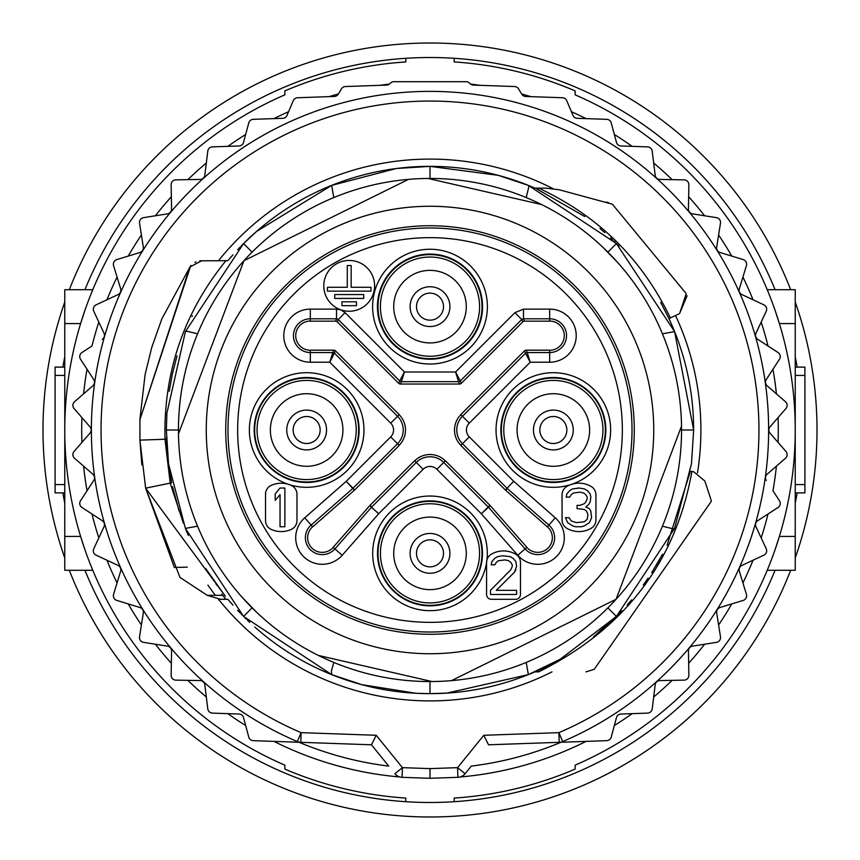 <?xml version="1.0" encoding="UTF-8"?>
<svg xmlns="http://www.w3.org/2000/svg" width="860" height="860" viewBox="0 0 860 860"><rect width="100%" height="100%" fill="white"/><g stroke="black" fill="none" stroke-linecap="round" stroke-linejoin="round"><path stroke-width="1.29" d="M431.989 681.539L318.426 655.449M257.075 612.686L242.477 597.668M178.482 433.881L243.928 260.72L408.478 179.375M428.011 178.461L541.574 204.551M602.924 247.314L617.523 262.332M681.518 426.119L616.072 599.28L451.521 680.625M681.55 430L693.644 430L674.595 331.616L616.426 243.573L528.384 185.405L498.241 175.343L430 166.356L396.288 168.517L331.616 185.405L256.527 231.469L243.573 243.573L185.405 331.616L166.904 413.069L166.356 430L168.517 463.712L185.405 528.384L243.573 616.426L331.616 674.595L361.759 684.657A263.644 263.644 0 0 0 430 693.644L446.931 693.096L528.384 674.595L560.107 659.308L616.426 616.426L674.595 528.384L691.483 463.712L693.644 430A263.644 263.644 0 0 0 668.94 318.576L679.561 313.631L671.896 317.2L679.561 313.631L686.237 293.658L612.384 204.207L559.398 189.813L545.81 188.125L534.909 188.125A263.644 263.644 0 0 0 430.011 166.356L430 178.45A251.55 251.55 0 0 1 681.55 430A251.55 251.55 0 0 1 430 681.55L430 693.644L416.036 693.278L361.759 684.657A263.644 263.644 0 0 1 254.829 627.037M430.043 693.644A263.644 263.644 0 0 0 446.888 693.106M446.942 693.096A263.644 263.644 0 0 0 528.362 674.605L526.202 662.426M528.448 674.573A263.644 263.644 0 0 0 552.442 663.49M552.486 663.458L534.899 671.875L552.486 663.458L534.899 671.875L552.486 663.458L534.899 671.875L538.672 671.875C624.564 628.982 675.637 562.182 691.902 471.484L693.73 471.774L691.902 471.484L693.73 471.774L704.834 480.998L693.73 471.774L690.397 471.248L667.091 545.304M656.18 565.461L659.609 559.559M648.085 578.135L643.258 585.015M631.584 599.914L627.198 604.988M621.963 610.718L620.038 612.739M619.039 613.771L593.518 636.798M534.899 188.125L538.683 188.125C598.302 215.892 642.183 259.161 670.327 317.931L679.561 313.631L686.237 293.658L612.374 204.207L686.237 293.658L679.561 313.631L670.327 317.931L679.561 313.631L687.108 295.657M537.973 189.479L538.715 189.813L537.973 189.479M616.609 243.756L619.039 246.229M660.803 302.569L668.94 318.576L670.327 317.931M536.844 188.974L584.768 216.559M599.957 228.448L604.838 232.673M610.482 237.811L612.6 239.832M613.836 241.015L615.093 242.251M607.902 252.163L616.426 243.573L619.135 246.325M660.695 302.376L668.94 318.576M662.566 554.184L651.719 572.653M429.968 166.356A263.644 263.644 0 0 0 396.331 168.517M396.267 168.528A263.644 263.644 0 0 0 331.637 185.394L333.798 197.574M331.594 185.405A263.644 263.644 0 0 0 256.538 231.458M256.495 231.49A263.644 263.644 0 0 0 243.606 243.552M252.109 252.141L243.573 243.573A263.644 263.644 0 0 0 240.972 246.218M239.962 247.272A263.644 263.644 0 0 0 237.607 249.744M232.963 254.829A263.644 263.644 0 0 0 227.911 260.688L199.799 260.827L201.821 260.688L199.928 260.806L201.81 260.688L189.802 267.051L139.933 419.594L190.662 265.912M221.751 594.153L225.922 599.312L220.504 599.312L227.911 599.312A263.644 263.644 0 0 0 232.963 605.171M237.607 610.256A263.644 263.644 0 0 0 239.962 612.728M240.972 613.782A263.644 263.644 0 0 0 242.251 615.093M244.906 617.749A263.644 263.644 0 0 0 246.218 619.028M247.272 620.038A263.644 263.644 0 0 0 249.744 622.393M217.15 585.574L216.075 584.101M179.106 511.001L172.537 486.717M169.216 391.332L172.322 374.207L177.01 355.857L172.322 374.207L169.216 391.332L172.322 374.207L177.01 355.857L172.322 374.207L169.216 391.332L172.322 374.207L177.01 355.857M225.309 596.173L205.701 568.557M188.34 535.404L185.405 528.395M183.427 523.342L170.205 483.137L145.641 488.168L179.976 577.425L207.249 595.324L220.504 599.312L207.249 595.324L220.504 599.312L225.922 599.312L219.687 599.302M166.99 448.339L166.464 437.428M192.027 316.523L192.382 315.781M166.518 439.202L164.991 439.256L170.205 483.137L171.71 482.836L169.302 469.281M776.419 466.131A348.3 348.3 0 0 1 772.957 490.748L779.482 500.789A4.837 4.837 0 0 1 778.053 507.475L757.735 520.676A4.837 4.837 0 0 0 755.983 526.771L766.228 548.734A4.837 4.837 0 0 1 763.884 555.162L741.922 565.407A4.837 4.837 0 0 0 739.342 571.201L746.426 594.378A4.837 4.837 0 0 1 743.212 600.409L720.046 607.493A4.837 4.837 0 0 0 716.681 612.879L720.476 636.808A4.837 4.837 0 0 1 716.455 642.345L692.515 646.139A4.837 4.837 0 0 0 688.441 650.999L688.86 675.229A4.837 4.837 0 0 1 684.108 680.142L659.889 680.572A4.837 4.837 0 0 0 655.169 684.818L652.213 708.866A4.837 4.837 0 0 1 647.58 713.112L620.963 714.037A4.837 4.837 0 0 0 616.459 717.627L611.245 737.074A4.837 4.837 0 0 1 606.741 740.664L559.215 742.32A9.675 9.675 0 0 0 562.676 741.557A338.625 338.625 0 0 0 669.446 190.554A338.625 338.625 0 0 0 190.554 190.554A338.625 338.625 0 0 0 297.323 741.557L301.118 732.655L300.785 742.32A9.675 9.675 0 0 1 297.323 741.557A9.675 9.675 0 0 0 300.785 742.32L299 742.255A338.625 338.625 0 0 0 388.731 766.099L371.466 744.792L253.259 740.664A4.837 4.837 0 0 1 248.755 737.074L243.541 717.627A4.837 4.837 0 0 0 239.037 714.037L212.42 713.112A4.837 4.837 0 0 1 207.787 708.866L204.83 684.818A4.837 4.837 0 0 0 200.111 680.572L175.892 680.142A4.837 4.837 0 0 1 171.14 675.229L171.559 650.999A4.837 4.837 0 0 0 167.485 646.139L143.545 642.345A4.837 4.837 0 0 1 139.524 636.808L143.319 612.879A4.837 4.837 0 0 0 139.954 607.493L116.788 600.409A4.837 4.837 0 0 1 113.574 594.378L120.658 571.201A4.837 4.837 0 0 0 118.078 565.407L96.116 555.162A4.837 4.837 0 0 1 93.772 548.734L104.017 526.771A4.837 4.837 0 0 0 102.265 520.676L81.947 507.475A4.837 4.837 0 0 1 80.517 500.789L93.719 480.471A4.837 4.837 0 0 0 92.837 474.183L74.551 458.283A4.837 4.837 0 0 1 74.068 451.457L89.967 433.171A4.837 4.837 0 0 0 89.967 426.829L74.068 408.543A4.837 4.837 0 0 1 74.551 401.717L92.837 385.817A4.837 4.837 0 0 0 93.719 379.529L80.517 359.211A4.837 4.837 0 0 1 81.947 352.525L91.977 346A348.3 348.3 0 0 1 98.835 322.113M766.282 480.471A4.837 4.837 0 0 1 767.163 474.183L785.449 458.283A4.837 4.837 0 0 0 785.933 451.457L770.033 433.171A4.837 4.837 0 0 1 770.033 426.829L785.933 408.543A4.837 4.837 0 0 0 785.449 401.717L767.163 385.817A4.837 4.837 0 0 1 766.282 379.529L779.482 359.211A4.837 4.837 0 0 0 778.053 352.525L757.735 339.324A4.837 4.837 0 0 1 755.983 333.228L766.228 311.266A4.837 4.837 0 0 0 763.884 304.838L741.922 294.593A4.837 4.837 0 0 1 739.342 288.799L746.426 265.622A4.837 4.837 0 0 0 743.212 259.591L720.046 252.507A4.837 4.837 0 0 1 716.681 247.121L720.476 223.191A4.837 4.837 0 0 0 716.455 217.655L692.515 213.861A4.837 4.837 0 0 1 688.441 209.001L688.86 184.771A4.837 4.837 0 0 0 684.108 179.858L659.889 179.428A4.837 4.837 0 0 1 655.169 175.182L652.213 151.134A4.837 4.837 0 0 0 647.58 146.888L620.963 145.963A4.837 4.837 0 0 1 616.459 142.373L611.245 122.926A4.837 4.837 0 0 0 606.741 119.336L577.254 118.314A4.837 4.837 0 0 1 572.975 115.369L566.74 100.684A4.837 4.837 0 0 0 562.462 97.739L525.697 96.46A4.837 4.837 0 0 1 521.719 94.116L518.58 88.881A4.837 4.837 0 0 0 514.602 86.537L473.29 85.097A4.837 4.837 0 0 1 469.786 83.398A4.837 4.837 0 0 0 466.098 81.7L393.901 81.7A4.837 4.837 0 0 0 390.214 83.398A4.837 4.837 0 0 1 386.71 85.097L345.397 86.537A4.837 4.837 0 0 0 341.42 88.881L338.281 94.116A4.837 4.837 0 0 1 334.303 96.46L297.538 97.739A4.837 4.837 0 0 0 293.26 100.684L287.025 115.369A4.837 4.837 0 0 1 282.746 118.314L253.259 119.336A4.837 4.837 0 0 0 248.755 122.926L243.541 142.373A4.837 4.837 0 0 1 239.037 145.963L212.42 146.888A4.837 4.837 0 0 0 207.787 151.134L204.83 175.182A4.837 4.837 0 0 1 200.111 179.428L175.892 179.858A4.837 4.837 0 0 0 171.14 184.771L171.559 209.001A4.837 4.837 0 0 1 167.485 213.861L143.545 217.655A4.837 4.837 0 0 0 139.524 223.191L143.319 247.121A4.837 4.837 0 0 1 139.954 252.507L116.788 259.591A4.837 4.837 0 0 0 113.574 265.622L120.658 288.799A4.837 4.837 0 0 1 118.078 294.593L96.116 304.838A4.837 4.837 0 0 0 93.772 311.266L104.017 333.228A4.837 4.837 0 0 1 102.265 339.324M470.463 84.054A348.3 348.3 0 0 1 480.224 85.344M521.633 93.966A348.3 348.3 0 0 1 530.921 96.642M571.416 111.703A348.3 348.3 0 0 1 586.058 118.615M616.459 142.373L614.341 134.482A348.3 348.3 0 0 1 632.132 146.35M653.675 163.013A348.3 348.3 0 0 1 672.144 179.643M688.656 196.736A348.3 348.3 0 0 1 704.63 215.785M718.605 235.006A348.3 348.3 0 0 1 731.774 256.087M742.933 277.07A348.3 348.3 0 0 1 753.038 299.774M761.164 322.113A348.3 348.3 0 0 1 768.023 346A348.3 348.3 0 0 0 761.164 322.113A348.3 348.3 0 0 1 768.023 346M772.957 369.252A348.3 348.3 0 0 1 776.419 393.869A348.3 348.3 0 0 0 772.957 369.252A348.3 348.3 0 0 1 776.419 393.869M778.074 417.573A348.3 348.3 0 0 1 778.074 442.427M757.735 520.676L768.023 514A348.3 348.3 0 0 1 761.164 537.887M753.038 560.226A348.3 348.3 0 0 1 742.933 582.929M731.774 603.913A348.3 348.3 0 0 1 718.605 624.994M704.63 644.215A348.3 348.3 0 0 1 688.656 663.264M672.144 680.357A348.3 348.3 0 0 1 653.675 696.987M632.132 713.649A348.3 348.3 0 0 1 614.341 725.517A348.3 348.3 0 0 0 632.132 713.649A348.3 348.3 0 0 1 614.341 725.517M399.309 776.817L399.921 776.999A348.3 348.3 0 0 1 273.942 741.384M559.215 742.32L558.882 732.655L483.793 735.279L488.534 744.792L561 742.255A338.625 338.625 0 0 1 471.269 766.099L465.088 773.742A9.675 9.675 0 0 1 457.907 777.322L430 778.3L430 768.614L402.437 767.658L402.093 777.322A9.675 9.675 0 0 1 394.912 773.742L402.437 767.658L376.207 735.279L371.466 744.792L388.731 766.099M430 778.3L402.093 777.322A9.675 9.675 0 0 1 394.912 773.742M471.269 766.099L465.088 773.742L457.563 767.658L430 768.614M460.39 776.913L460.079 776.999A348.3 348.3 0 0 0 586.058 741.384A348.3 348.3 0 0 1 460.079 776.999M83.581 393.869A348.3 348.3 0 0 1 87.043 369.252L93.719 379.529M243.541 717.627L245.659 725.517A348.3 348.3 0 0 1 227.868 713.649M206.325 696.987A348.3 348.3 0 0 1 187.856 680.357M171.344 663.264A348.3 348.3 0 0 1 155.37 644.215M141.395 624.994A348.3 348.3 0 0 1 128.226 603.913M117.067 582.929A348.3 348.3 0 0 1 106.962 560.226M98.835 537.887A348.3 348.3 0 0 1 91.977 514A348.3 348.3 0 0 0 98.835 537.887M87.043 490.748A348.3 348.3 0 0 1 83.581 466.131A348.3 348.3 0 0 0 87.043 490.748M81.926 442.427A348.3 348.3 0 0 1 81.926 417.573M106.962 299.774A348.3 348.3 0 0 1 117.067 277.07M128.226 256.087A348.3 348.3 0 0 1 141.395 235.006M155.37 215.785A348.3 348.3 0 0 1 171.344 196.736M187.856 179.643A348.3 348.3 0 0 1 206.325 163.013M227.868 146.35A348.3 348.3 0 0 1 245.659 134.482A348.3 348.3 0 0 0 227.868 146.35M273.942 118.615A348.3 348.3 0 0 1 288.584 111.703M329.079 96.642A348.3 348.3 0 0 1 338.367 93.966A348.3 348.3 0 0 0 329.079 96.642M379.776 85.344A348.3 348.3 0 0 1 389.537 84.054M454.188 61.931A368.854 368.854 0 0 1 575.125 90.891L575.125 94.837A365.231 365.231 0 0 1 575.125 765.163L575.125 769.109A368.854 368.854 0 0 1 454.188 798.069L454.188 801.703A372.488 372.488 0 0 1 405.812 801.703L405.812 798.069A368.854 368.854 0 0 1 284.875 769.109L284.875 765.163A365.231 365.231 0 0 1 284.875 94.837L284.875 90.891A368.854 368.854 0 0 1 405.812 61.931L405.812 58.297A372.488 372.488 0 0 1 454.188 58.297L454.188 61.931M768.259 292.25L767.217 289.712L768.259 292.25M767.217 570.288L768.259 567.75L767.217 570.288L795.231 570.288L795.231 289.712L767.217 289.712M775.107 549.551L779.386 536.425L795.231 536.425M775.107 310.449L779.386 323.575L795.231 323.575M454.188 58.297A372.488 372.488 0 0 1 775.064 289.712M795.231 356.835A372.488 372.488 0 0 1 797.145 367.113M797.134 492.909A372.488 372.488 0 0 1 795.231 503.164M775.064 570.288A372.488 372.488 0 0 1 454.188 801.703M62.855 492.887A372.488 372.488 0 0 0 64.769 503.164M84.936 570.288A372.488 372.488 0 0 0 405.812 801.703M790.673 570.288A387 387 0 0 1 69.327 570.288M64.769 557.968A387 387 0 0 1 64.769 302.032M69.327 289.712A387 387 0 0 1 790.673 289.712M795.231 302.032A387 387 0 0 1 795.231 557.968M405.812 58.297A372.488 372.488 0 0 0 84.936 289.712M64.769 356.835A372.488 372.488 0 0 0 62.866 367.091M91.74 567.75L92.783 570.288L91.74 567.75M92.783 289.712L91.74 292.25L92.783 289.712L64.769 289.712L64.769 570.288L92.783 570.288M84.893 310.449L80.614 323.575L64.769 323.575M84.893 549.551L80.614 536.425L64.769 536.425M55.094 367.113L64.769 367.113L55.094 367.091L55.094 492.887L64.769 492.887M804.906 492.909L795.231 492.909L804.906 492.887L804.906 367.113L795.231 367.113M166.356 430L178.45 430M187.276 567.149L174.376 567.471L145.641 488.168L174.376 567.471L187.276 567.149L174.376 567.471L145.641 488.168L174.376 567.471L187.276 567.149L174.376 567.471L145.641 488.168L179.976 577.425L207.249 595.324L179.976 577.425L145.641 488.168L179.976 577.425L181.653 578.63L179.976 577.425L145.641 488.168L225.309 596.163M189.802 267.051L139.933 419.594L190.318 266.342L161.863 318.866L151.747 347.429L145.114 374.476L139.965 418.831L139.922 440.127L141.846 464.862L139.922 440.127L141.846 464.862L139.922 440.127L141.846 464.862L139.922 440.127L141.846 464.862L139.922 440.127L141.846 464.862L139.922 440.127L145.641 488.168M196.048 261.881L194.983 262.397M190.339 266.32L191.06 265.46M190.565 266.03L191.081 265.428M225.922 599.312L220.805 599.312L225.922 599.312M189.942 266.847L190.705 265.858M139.922 440.127L164.991 439.256C163.454 372.272 183.76 312.75 225.922 260.688M538.683 671.875L534.899 671.875M594.217 669.327L711.381 501.187L710.908 499.445L711.381 501.187L594.217 669.327L586.004 671.875L594.217 669.327L711.381 501.187M686.237 293.658L612.374 204.207L686.237 293.658L679.561 313.631L686.237 293.658L612.374 204.207M608.837 202.863L606.397 202.078M693.73 471.774L704.834 480.998L693.73 471.774L704.834 480.998L710.908 499.445M690.397 471.248L691.375 471.398M430 681.55A251.55 251.55 0 0 1 178.45 430A251.55 251.55 0 0 1 430 178.45M430 206.26A223.74 223.74 0 0 0 206.26 430A223.74 223.74 0 0 0 430 653.74A223.74 223.74 0 0 0 653.74 430A223.74 223.74 0 0 0 430 206.26M430 225.728A204.272 204.272 0 0 1 634.271 430A204.272 204.272 0 0 1 430 634.271A204.272 204.272 0 0 1 225.728 430A204.272 204.272 0 0 1 430 225.728M340.754 309.793L345.075 312.664L338.238 319.501L336.529 318.791L336.529 309.116L341.001 309.879A25.392 25.392 0 0 0 374.605 285.842A25.392 25.392 0 0 0 349.214 260.451A25.392 25.392 0 0 0 341.001 309.879M591.1 486.427A24.188 24.188 0 0 0 566.912 486.405A9.675 9.675 0 0 0 562.064 494.79L562.064 519.967A9.675 9.675 0 0 0 566.901 528.352A24.188 24.188 0 0 0 591.089 528.352A9.675 9.675 0 0 0 595.926 519.967L595.926 494.801A9.675 9.675 0 0 0 591.1 486.427M486.62 562.236A57.319 57.319 0 0 0 430 496.037A57.319 57.319 0 0 0 372.713 551.701A57.319 57.319 0 0 0 430 610.675A57.319 57.319 0 0 0 486.577 562.547L486.577 562.236A9.675 9.675 0 0 1 491.393 554.173A24.188 24.188 0 0 1 515.635 554.173A9.675 9.675 0 0 1 520.461 562.547L520.461 594.475A4.837 4.837 0 0 1 515.624 599.312L491.415 599.312A4.837 4.837 0 0 1 486.577 594.475L486.577 562.547A9.675 9.675 0 0 1 486.577 562.3M291.325 485.438A24.188 24.188 0 0 0 271.169 485.427A9.675 9.675 0 0 0 265.525 494.221L265.525 520.59A9.675 9.675 0 0 0 271.169 529.384A24.188 24.188 0 0 0 291.325 529.384A9.675 9.675 0 0 0 296.969 520.59L296.969 494.231A9.675 9.675 0 0 0 291.325 485.438M336.529 309.116L310.331 309.116A26.552 26.552 0 0 0 283.832 333.97A26.552 26.552 0 0 0 310.331 362.221L329.799 362.221L390.709 423.12L399.223 414.606L335.497 350.88L329.799 362.221L332.809 352.546L334.519 353.245L397.546 416.272A19.404 19.404 0 0 1 397.546 443.728L352.761 488.491L311.116 525.073L312.675 526.847L354.374 490.232A4.837 4.837 46.9 0 0 354.599 490.017L399.223 445.394L390.709 436.88L346.247 481.331L354.374 490.232M345.075 312.664L404.426 372.004L455.574 372.004L460.293 380.98L521.762 319.501L514.925 312.664L455.574 372.004L458.584 381.679L401.416 381.679L404.426 372.004L399.706 380.98L338.238 319.501L337.26 321.866L398.728 383.345A2.419 2.419 112.5 0 0 400.438 384.044L401.416 381.679L399.706 380.98L398.728 383.345M514.925 312.664L523.471 309.116L523.471 318.791L521.762 319.501L522.74 321.866A2.419 2.419 -112.5 0 1 524.449 321.156L523.471 318.791L549.669 318.791L549.669 309.116A26.552 26.552 0 0 1 576.168 337.367A26.552 26.552 0 0 1 549.669 362.221L530.201 362.221L527.191 352.546L549.669 352.546L549.669 350.181L526.212 350.181A2.419 2.419 -112.5 0 0 524.503 350.88L460.777 414.606L469.291 423.12L530.201 362.221L525.481 353.245L527.191 352.546L526.212 350.181M346.247 481.331L304.73 517.806A26.552 26.552 0 0 0 301.226 553.958A26.552 26.552 0 0 0 342.194 555.27L378.669 513.753L423.12 469.291A9.729 9.729 0 0 1 436.88 469.291L481.331 513.753L517.806 555.27A26.552 26.552 0 0 0 553.958 558.774A26.552 26.552 0 0 0 555.27 517.806L513.699 481.288L507.024 488.286L462.454 443.728A19.404 19.404 0 0 1 462.454 416.272L525.481 353.245L524.503 350.88M469.291 423.12A9.729 9.729 0 0 0 469.291 436.88L513.699 481.288L505.4 490.017A4.837 4.837 133.1 0 0 505.626 490.232L547.325 526.847L555.27 517.806M481.331 513.753L488.491 507.239L525.073 548.884L526.847 547.325L490.232 505.626A4.837 4.837 -43.1 0 0 490.017 505.4L445.394 460.777L443.728 462.454L488.491 507.239L490.232 505.626M481.385 513.796L488.222 506.959M378.669 513.753L369.768 505.626L333.153 547.325L334.927 548.884L371.498 507.25M378.712 513.699L371.445 507.314M423.12 469.291L414.606 460.777L369.983 505.4A4.837 4.837 -136.9 0 0 369.768 505.626M346.204 481.385L353.041 488.222M335.497 350.88A2.419 2.419 -67.5 0 0 333.787 350.181L332.809 352.546L310.331 352.546L310.331 362.221M310.331 309.116L310.331 321.156L335.55 321.156L336.529 318.791L310.331 318.791A16.877 16.877 0 0 0 293.454 335.669A16.877 16.877 0 0 0 310.331 352.546L310.331 350.181L333.787 350.181M310.331 350.267A14.598 14.598 0 0 1 295.722 335.669A14.598 14.598 0 0 1 310.331 321.07M335.55 321.156A2.419 2.419 -67.5 0 1 337.26 321.866M399.147 445.329A21.683 21.683 0 0 0 399.147 414.671M333.218 547.39A14.598 14.598 0 0 1 307.644 537.747A14.598 14.598 0 0 1 312.61 526.782M445.329 460.852A21.683 21.683 0 0 0 414.671 460.852M547.39 526.782A14.598 14.598 0 0 1 542.896 551.411A14.598 14.598 0 0 1 526.782 547.39M469.291 436.88L460.777 445.394L505.4 490.017M460.852 414.671A21.683 21.683 0 0 0 460.852 445.329M549.669 321.07A14.598 14.598 0 0 1 564.278 335.669A14.598 14.598 0 0 1 549.669 350.267M549.669 362.221L549.669 352.546A16.877 16.877 0 0 0 566.546 335.669A16.877 16.877 0 0 0 549.669 318.791L549.669 321.156L524.449 321.156M461.272 383.345L460.293 380.98L458.584 381.679L459.562 384.044A2.419 2.419 67.5 0 0 461.272 383.345L522.74 321.866M459.562 384.044L400.438 384.044M327.445 291.164L327.445 287.294L347.279 287.294L347.279 265.525L351.149 265.525L351.149 287.294L370.983 287.294L370.983 291.164L327.445 291.164M334.701 298.42L334.701 294.55L363.726 294.55L363.726 298.42L334.701 298.42M341.958 305.676L341.958 301.806L356.47 301.806L356.47 305.676L341.958 305.676M583.585 492.995L585.767 494.64L583.585 492.995L579.962 492.167L573.437 492.995L571.255 494.64L569.804 497.112L566.181 497.112L566.901 493.812L569.804 490.522L572.706 488.878L579.242 488.05L584.316 488.878L587.219 490.522L590.121 493.812L590.852 497.112L590.121 502.046L588.67 504.519L585.767 506.991L589.401 508.636L590.852 511.109L591.572 517.688L589.401 522.633L584.316 525.922L581.414 526.75L575.609 526.75L572.706 525.922L567.632 522.633L565.45 517.688L569.073 517.688M569.083 517.688L571.255 520.988L576.329 522.633L584.316 521.805L587.219 519.343L587.939 514.398L586.499 511.109L584.316 509.453L577.06 508.636L577.06 505.347L579.962 505.347L584.316 503.691L585.767 502.046L587.219 498.757L587.219 497.112L585.767 494.64M583.596 492.995L579.962 492.167M577.78 488.05L579.242 488.05M579.231 488.05L584.316 488.878M589.637 430A36.281 36.281 0 0 1 553.356 466.281A36.281 36.281 0 0 1 517.075 430A36.281 36.281 0 0 1 553.356 393.719A36.281 36.281 0 0 1 589.637 430A36.281 36.281 0 0 1 553.356 466.281A36.281 36.281 0 0 1 517.075 430A36.281 36.281 0 0 1 553.356 393.719A36.281 36.281 0 0 1 589.637 430M508.604 560.72L510.786 562.365L508.604 560.72L504.981 559.892L498.456 560.72L496.274 562.365L494.822 564.837L491.189 564.837L491.92 561.537L494.822 558.247L497.725 556.603L502.799 555.775L510.066 556.603L512.958 558.247L515.871 561.537L516.591 566.482L514.409 572.244L515.871 569.771M514.409 572.244L496.274 590.358L514.42 572.244M496.274 590.358L516.591 590.358L516.591 594.475L490.469 594.475L490.469 590.358L510.786 569.771L512.237 566.482L512.237 564.837L510.786 562.365M508.615 560.72L504.981 559.892M430 589.637A36.281 36.281 0 0 1 393.719 553.356A36.281 36.281 0 0 1 430 517.075A36.281 36.281 0 0 1 466.281 553.356A36.281 36.281 0 0 1 430 589.637A36.281 36.281 0 0 1 393.719 553.356A36.281 36.281 0 0 1 430 517.075A36.281 36.281 0 0 1 466.281 553.356A36.281 36.281 0 0 1 430 589.637M275.2 500.402L280.037 494.64L275.2 500.402L275.2 493.812L280.037 488.05L284.875 488.05L284.875 526.75L280.037 526.75L280.037 494.64M270.363 430A36.281 36.281 0 0 1 306.644 393.719A36.281 36.281 0 0 1 342.925 430A36.281 36.281 0 0 1 306.644 466.281A36.281 36.281 0 0 1 270.363 430A36.281 36.281 0 0 1 306.644 393.719A36.281 36.281 0 0 1 342.925 430A36.281 36.281 0 0 1 306.644 466.281A36.281 36.281 0 0 1 270.363 430M393.719 306.644A36.281 36.281 0 0 0 430 342.925A36.281 36.281 0 0 1 393.719 306.644A36.281 36.281 0 0 1 430 270.363A36.281 36.281 0 0 1 466.281 306.644A36.281 36.281 0 0 1 430 342.925A36.281 36.281 0 0 1 393.719 306.644A36.281 36.281 0 0 1 430 270.363A36.281 36.281 0 0 1 466.281 306.644A36.281 36.281 0 0 1 430 342.925M528.384 185.405L528.836 186.824L526.202 197.574M671.843 325.037L674.595 331.616L662.426 333.798M218.451 599.216A270.9 270.9 0 0 0 552.002 671.875M697.481 472.903A270.9 270.9 0 0 0 675.519 315.512M552.958 188.609A270.9 270.9 0 0 0 218.526 260.688M207.894 585.101A270.9 270.9 0 0 0 215.398 595.324M376.207 735.279L301.118 732.655A328.95 328.95 0 0 1 197.402 197.402A328.95 328.95 0 0 1 662.598 197.402A328.95 328.95 0 0 1 558.882 732.655L562.676 741.557M483.793 735.279L457.563 767.658L457.907 777.322A9.675 9.675 0 0 0 464.411 774.495M64.769 375.422L55.094 375.422M55.094 484.578L64.769 484.578M795.231 484.578L804.906 484.578M804.906 375.422L795.231 375.422M185.405 331.616L186.684 331.164L197.574 333.798M197.574 526.202L185.405 528.384M243.573 616.426L252.098 607.837M333.798 662.426L331.412 670.832L331.616 674.595M607.891 607.859L616.426 616.426M674.595 528.384L673.176 528.836L662.426 526.202M222.675 595.324L207.249 595.324M432 632.014A202.025 202.025 0 0 1 227.986 431A202.025 202.025 0 0 1 430 227.975A202.025 202.025 0 0 1 632.014 429A202.025 202.025 0 0 1 432 632.014M430 237.65A192.35 192.35 0 0 1 622.35 430A192.35 192.35 0 0 1 430 622.35A192.35 192.35 0 0 1 237.661 430.957A192.35 192.35 0 0 1 430 237.65M390.709 423.12A9.729 9.729 0 0 1 390.709 436.88M523.471 309.116L549.669 309.116M571.32 484.427A57.319 57.319 0 0 0 555.012 372.713A57.319 57.319 0 0 0 496.037 430A57.319 57.319 0 0 0 571.32 484.427M287.917 484.169A57.319 57.319 0 0 0 363.963 430A57.319 57.319 0 0 0 308.299 372.713A57.319 57.319 0 0 0 287.917 484.169M427.667 363.984A57.394 57.394 0 0 0 487.373 307.805A57.394 57.394 0 0 0 430 249.25A57.394 57.394 0 0 0 372.627 305.483A57.394 57.394 0 0 0 427.667 363.984M517.806 555.27L525.073 548.884A16.877 16.877 0 0 0 554.625 537.747A16.877 16.877 0 0 0 548.884 525.073L507.25 488.502L505.626 490.232M488.286 507.024L490.017 505.4M369.983 505.4L371.713 507.024L416.272 462.454A19.404 19.404 0 0 1 443.728 462.454L436.88 469.291M304.73 517.806L311.116 525.073A16.877 16.877 0 0 0 314.319 552.647A16.877 16.877 0 0 0 334.927 548.884L342.194 555.27M352.976 488.286L354.599 490.017M500.885 430A52.471 52.471 0 0 0 553.356 482.471A52.471 52.471 0 0 0 605.827 430A52.471 52.471 0 0 0 554.872 377.551A52.471 52.471 0 0 0 500.885 430M501.358 430A51.998 51.998 0 0 1 553.356 378.002A51.998 51.998 0 0 1 605.268 432.999A51.998 51.998 0 0 1 551.851 481.976A51.998 51.998 0 0 1 501.358 430M503.777 430A49.579 49.579 0 0 1 553.356 380.421A49.579 49.579 0 0 1 602.86 432.86A49.579 49.579 0 0 1 551.926 479.558A49.579 49.579 0 0 1 503.777 430M573.255 430A19.898 19.898 0 0 1 552.346 449.877A19.898 19.898 0 0 1 533.458 429.495A19.898 19.898 0 0 1 553.356 410.102A19.898 19.898 0 0 1 573.255 430M553.356 416.498A13.502 13.502 0 0 1 566.858 430A13.502 13.502 0 0 1 552.679 443.491A13.502 13.502 0 0 1 539.854 429.656A13.502 13.502 0 0 1 553.356 416.498M430 605.827A52.471 52.471 0 0 0 482.471 553.356A52.471 52.471 0 0 0 430 500.885A52.471 52.471 0 0 0 377.551 551.841A52.471 52.471 0 0 0 430 605.827M430 605.354A51.998 51.998 0 0 1 378.002 553.356A51.998 51.998 0 0 1 432.999 501.444A51.998 51.998 0 0 1 481.976 554.861A51.998 51.998 0 0 1 430 605.354M430 602.935A49.579 49.579 0 0 1 380.421 553.356A49.579 49.579 0 0 1 432.86 503.852A49.579 49.579 0 0 1 479.558 554.786A49.579 49.579 0 0 1 430 602.935M430 573.255A19.898 19.898 0 0 1 410.123 552.346A19.898 19.898 0 0 1 430.505 533.458A19.898 19.898 0 0 1 449.898 553.356A19.898 19.898 0 0 1 430 573.255M443.502 553.356A13.502 13.502 0 0 1 430 566.858A13.502 13.502 0 0 1 416.509 552.679A13.502 13.502 0 0 1 430.344 539.854A13.502 13.502 0 0 1 443.502 553.356M254.173 430A52.471 52.471 0 0 0 306.644 482.471A52.471 52.471 0 0 0 359.114 430A52.471 52.471 0 0 0 308.16 377.551A52.471 52.471 0 0 0 254.173 430M254.646 430A51.998 51.998 0 0 1 306.644 378.002A51.998 51.998 0 0 1 358.555 432.999A51.998 51.998 0 0 1 305.139 481.976A51.998 51.998 0 0 1 254.646 430M257.065 430A49.579 49.579 0 0 1 306.644 380.421A49.579 49.579 0 0 1 356.147 432.86A49.579 49.579 0 0 1 305.214 479.558A49.579 49.579 0 0 1 257.065 430M286.745 430A19.898 19.898 0 0 1 307.654 410.123A19.898 19.898 0 0 1 326.542 430.505A19.898 19.898 0 0 1 306.644 449.898A19.898 19.898 0 0 1 286.745 430M306.644 443.502A13.502 13.502 0 0 1 293.142 430A13.502 13.502 0 0 1 307.321 416.509A13.502 13.502 0 0 1 320.146 430.344A13.502 13.502 0 0 1 306.644 443.502M432.128 254.13A52.557 52.557 0 0 0 377.454 305.579A52.557 52.557 0 0 0 430 359.2A52.557 52.557 0 0 0 482.546 307.708A52.557 52.557 0 0 0 432.128 254.13M430 358.663A52.019 52.019 0 0 1 377.991 305.59A52.019 52.019 0 0 1 432.107 254.667A52.019 52.019 0 0 1 482.008 307.697A52.019 52.019 0 0 1 430 358.663M430 356.244A49.6 49.6 0 0 1 380.399 306.644A49.6 49.6 0 0 1 432.01 257.075A49.6 49.6 0 0 1 479.59 307.654A49.6 49.6 0 0 1 430 356.244M410.102 306.644A19.898 19.898 0 0 1 431.01 286.767A19.898 19.898 0 0 1 449.898 307.149A19.898 19.898 0 0 1 430 326.542A19.898 19.898 0 0 1 410.102 306.644M430 320.146A13.502 13.502 0 0 1 416.498 306.644A13.502 13.502 0 0 1 430.677 293.152A13.502 13.502 0 0 1 443.502 306.988A13.502 13.502 0 0 1 430 320.146M669.446 190.554A338.625 338.625 0 0 0 190.554 190.554"/></g></svg>

